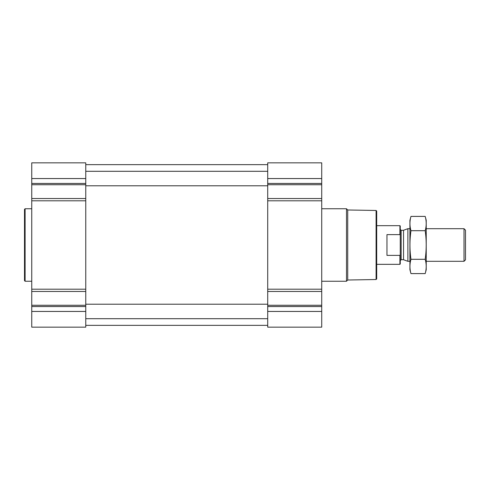 <?xml version="1.0" encoding="UTF-8"?>
<svg xmlns="http://www.w3.org/2000/svg" width="490" height="490" viewBox="0 0 490 490"><rect width="100%" height="100%" fill="white"/><g stroke="black" fill="none" stroke-linecap="round" stroke-linejoin="round"><path stroke-width="0.73" d="M31.752 311.45L31.752 327.161L85.756 327.161L85.756 311.45L31.752 311.45L31.752 162.839L85.756 162.839L85.756 198.524L31.752 198.524M321.722 162.839L321.722 198.524L267.712 198.524L267.712 162.839L321.722 162.839M321.722 291.477L267.712 291.477L267.712 327.161L321.722 327.161L321.722 198.524M321.722 200.796L267.712 200.796L267.712 198.524M267.712 200.796L267.712 291.477M85.756 311.45L85.756 198.524M376.093 210.48L376.093 279.521L376.694 278.92L376.694 211.08L376.093 210.48L347.722 209.983L346.491 208.752L321.722 208.752M376.093 279.521L347.722 280.017L347.722 209.983M347.722 280.017L346.491 281.248L346.491 208.752M31.752 281.248L25.106 281.248L25.106 208.752L31.752 208.752M25.106 281.248L24.5 280.641L24.5 209.359L25.106 208.752M400.257 254.727L399.913 255.376L399.913 264.331L400.257 263.988L400.257 226.013L399.913 225.67L376.694 225.67M400.257 235.274L399.913 234.624L399.913 225.67M399.913 255.376L386.965 255.376L386.965 234.624L399.913 234.624M464.018 228.689L464.018 261.311L465.5 259.829L465.5 230.171L464.018 228.689L426.233 228.689M409.922 261.311L407.876 261.311L407.876 228.689L409.922 228.689M410.963 216.402L409.922 220.292L409.922 269.708L410.963 273.598C409.615 268.832 409.615 264.067 410.963 259.302C409.615 249.888 409.615 240.357 410.963 230.698C409.615 225.933 409.615 221.168 410.963 216.402L425.191 216.402C426.539 221.168 426.539 225.933 425.191 230.698C426.539 240.112 426.539 249.643 425.191 259.302C426.539 264.067 426.539 268.832 425.191 273.598L410.963 273.598M410.963 230.698L425.191 230.698M410.963 259.302L425.191 259.302M425.191 216.402L426.233 220.292L426.233 269.708L425.191 273.598M321.722 178.55L267.712 178.55M321.722 183.45L267.712 183.45M321.722 184.73L267.712 184.73M321.722 289.204L267.712 289.204M321.722 305.27L267.712 305.27M321.722 306.55L267.712 306.55M321.722 311.45L267.712 311.45M85.756 178.55L31.752 178.55M85.756 183.45L31.752 183.45M85.756 184.73L31.752 184.73M85.756 200.796L31.752 200.796M85.756 289.204L31.752 289.204M85.756 291.477L31.752 291.477M85.756 305.27L31.752 305.27M85.756 306.55L31.752 306.55M403.546 230.263L403.546 259.737L403.546 230.263L407.876 228.689M403.239 259.682L401.163 259.682L401.163 230.318L400.257 229.412M85.756 318.702L267.712 318.702M85.756 304.204L267.712 304.204M85.756 185.796L267.712 185.796M85.756 171.298L267.712 171.298M85.756 325.348L267.712 325.348M85.756 164.652L267.712 164.652M346.491 281.248L321.722 281.248M399.913 264.331L376.694 264.331M464.018 261.311L426.233 261.311M403.546 259.737L407.876 261.311M403.239 230.318L401.163 230.318M401.163 259.682L400.257 260.588"/></g></svg>
